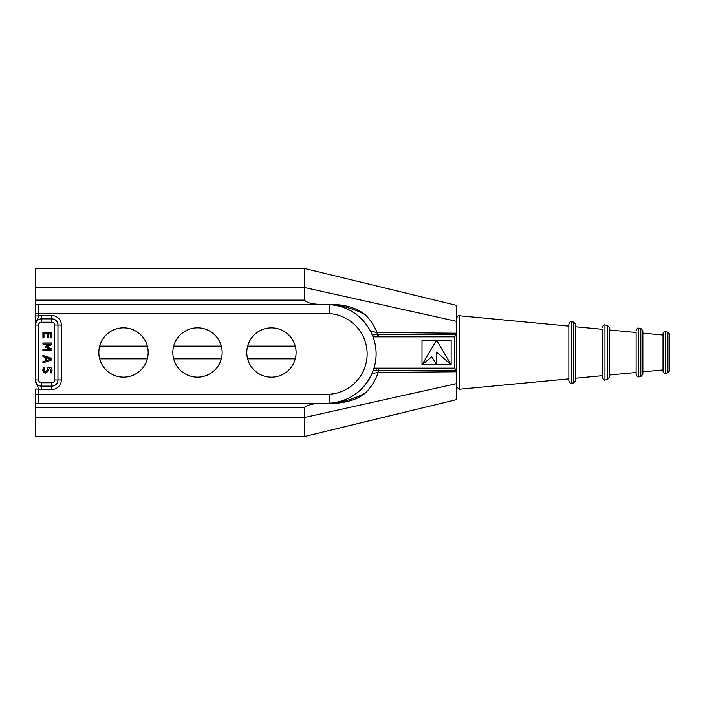 <?xml version="1.0" encoding="UTF-8"?>
<svg xmlns="http://www.w3.org/2000/svg" width="705" height="705" viewBox="0 0 705 705"><rect width="100%" height="100%" fill="white"/><g stroke="black" fill="none" stroke-linecap="round" stroke-linejoin="round"><path stroke-width="1.06" d="M38.616 325.031A2.802 2.802 0 0 1 41.419 322.229L51.8 322.229A2.802 2.802 0 0 1 54.602 325.031L54.602 379.969A2.802 2.802 0 0 1 51.8 382.771L41.419 382.771A2.802 2.802 0 0 1 38.616 379.969L38.616 325.031L35.25 325.031L35.25 379.969A6.169 6.169 0 0 0 41.419 386.129L51.8 386.129A6.169 6.169 0 0 0 57.969 379.969L57.969 325.031A6.169 6.169 0 0 0 51.8 318.871L41.419 318.871A6.169 6.169 0 0 0 35.25 325.031L35.25 304.595L35.25 325.031L38.616 315.928L38.616 313.566L329.12 313.566A40.432 40.432 0 0 1 367.146 353.928A40.432 40.432 0 0 1 329.12 394.28L329.649 403.234A49.394 49.394 0 0 0 370.627 331.297C361.462 315.073 347.803 306.173 329.649 304.613L329.12 313.566L329.12 304.595A8.971 8.971 90 0 1 329.649 304.613C341.493 304.701 357.003 310.147 365.208 314.73C357.893 308.887 348.34 305.503 336.541 304.595L327.094 304.595C319.673 303.952 310.27 305.265 304.296 300.118L35.25 300.118L35.25 268.42L304.296 268.42L455.36 305.08M35.25 403.251L35.25 394.28L35.25 407.737L304.296 407.737C309.795 402.696 319.268 403.842 326.45 403.251L35.25 403.251M393.98 414.743L304.296 436.58L456.752 399.585L304.296 436.58L35.25 436.58L304.296 436.58L329.094 430.561M329.596 274.562L322.114 272.747M295.28 358.845L247.596 358.845M221.326 358.845L173.659 358.845M147.336 358.845L99.669 358.845M99.669 346.155L147.336 346.155M173.659 346.155L221.326 346.155M247.614 346.155L295.263 346.155M396.298 290.751L393.98 290.257M396.8 290.874L304.296 268.42L35.25 268.42M396.298 414.249L396.8 414.126M296.1 352.544A24.666 24.666 0 0 0 259.123 331.165A24.666 24.666 0 0 0 259.096 373.879A24.666 24.666 0 0 0 296.1 352.544M456.752 399.585L456.752 305.415L304.296 268.42L304.296 300.118M304.296 436.58L304.296 407.737M459.211 315.734L568.856 326.124L568.856 324.089L568.856 380.911L568.856 378.876L459.211 389.266L459.211 315.734C458.576 315.082 457.757 315.831 456.752 317.973L456.752 318.871M373.06 336.831L377.422 336.831A164.794 164.785 180 0 0 378.488 336.831L454.513 336.831L456.752 334.567L456.752 333.218L377.078 332.531L370.627 331.297L373.06 336.831C376.778 347.177 377.096 357.62 374.011 368.169L372.037 373.571C363.251 391.566 349.125 401.453 329.649 403.234A8.971 8.971 0 0 1 329.12 403.251L336.611 403.251C349.327 401.991 358.915 398.589 365.375 393.029C357.162 397.655 341.537 403.163 329.649 403.234M454.513 333.183L454.513 334.567M454.513 370.433L454.513 371.808M222.154 352.5A24.666 24.666 0 0 1 185.159 373.861A24.666 24.666 0 0 1 185.159 331.138A24.666 24.666 0 0 1 222.154 352.5M148.165 352.5A24.666 24.666 0 0 1 111.17 373.861A24.666 24.666 0 0 1 111.17 331.138A24.666 24.666 0 0 1 148.165 352.5M366.195 324.23A49.394 49.394 0 0 0 362.344 319.709M354.077 312.8A49.394 49.394 0 0 0 349.028 309.856M38.616 403.251L38.616 394.28L329.12 394.28L329.12 403.251M372.037 373.571L378.197 372.469L456.752 371.782M365.375 393.029C371.174 387.23 375.448 380.374 378.197 372.469L378.567 370.433M326.45 403.251L336.611 403.251M35.25 315.928L38.616 315.928A9.526 9.526 0 0 1 41.419 315.505L51.8 315.505A9.526 9.526 0 0 1 61.326 325.031L61.326 379.969A9.526 9.526 0 0 1 51.8 389.495L41.419 389.495A9.526 9.526 0 0 1 38.616 389.072L38.616 394.28L35.25 394.28L35.25 389.072L38.616 389.072L35.25 379.977M336.541 304.595L35.25 304.595L35.25 300.118M50.645 349.504L42.917 349.504L42.917 350.693L51.888 350.693L51.888 349.037L46.891 346.869L51.888 344.63L51.888 343.009L42.917 343.009L42.917 344.119L50.645 344.119L45.384 346.437L45.384 347.16L50.645 349.504M51.888 337.845L51.888 332.24L42.917 332.24L42.917 337.845L43.974 337.845L43.974 333.43L47.306 333.43L47.306 337.545L48.372 337.545L48.372 333.43L50.822 333.43L50.822 337.845L51.888 337.845M46.442 360.511L46.442 357.743L50.663 359.127L46.442 360.511M51.888 359.885L51.888 358.422L42.917 355.399L42.917 356.607L45.428 357.417L45.428 360.837L42.917 361.656L42.917 362.916L51.888 359.885M44.953 367.173L43.454 367.173L42.758 370.116L43.569 372.451L45.472 373.271L47.737 371.491L48.204 369.649L49.606 368.477L51.016 370.337L50.037 372.919L51.465 372.919L52.047 370.248C51.914 368.371 51.06 367.367 49.482 367.235L47.861 367.816L46.662 370.918L45.287 372.029L43.789 370.028L44.953 367.173M436.58 352.095L451.147 364.802L436.58 340.198L422.004 364.802L431.821 356.783L436.58 364.802L436.58 352.095M451.147 364.802L422.004 364.802L422.004 340.198L451.147 340.198L451.147 364.802M374.029 336.831L374.029 334.567L372.161 334.567M378.488 336.831L378.488 334.567L374.029 334.567M455.289 334.567L378.488 334.567M454.513 336.831L454.513 368.169L456.752 370.433L456.752 387.027L459.211 389.266M454.513 368.169L378.479 368.169L378.479 370.433L455.289 370.433M378.479 368.169L376.144 368.169L376.144 370.433L378.479 370.433M373.271 370.433L376.144 370.433M377.422 336.831L377.078 332.531C374.293 325.728 370.337 319.797 365.208 314.73M35.25 436.58L35.25 407.737M51.8 382.771L51.8 386.129L41.419 386.129L41.419 382.771M41.419 322.229L41.419 318.871L51.8 318.871L51.8 322.229M456.752 384.445L456.752 386.129M669.75 369.737L669.75 334.355L667.926 332.152L667.926 372.848L669.75 370.645L669.75 369.737M663.026 369.949L663.026 333.932L663.026 371.068L663.026 369.949L642.845 371.861L642.845 370.892M642.845 373.236L642.845 330.671L640.819 328.442L640.819 376.558L642.845 374.329L642.845 373.236M609.217 329.949L636.121 332.496L636.121 374.54L636.121 372.504L609.217 375.051M609.217 376.258L609.217 327.481L607.181 325.252L607.181 379.748L609.217 377.519L609.217 376.258M575.58 326.767L602.484 329.314L602.484 377.73L602.484 375.686L575.58 378.232L575.58 376.946M575.58 379.29L575.58 324.3L573.553 322.07L573.553 382.93L575.58 380.7L575.58 379.29M445.542 333.06L445.542 334.567M445.542 370.433L445.542 371.932M456.752 383.599L304.296 417.519L35.25 417.519M35.25 313.566L38.616 313.566L38.616 304.595M376.144 368.169L374.011 368.169M54.602 325.031L61.326 325.031M54.602 379.969L61.326 379.969M38.616 379.969L35.25 379.969M41.419 315.505L41.419 318.871M41.419 389.495L41.419 386.129M51.8 389.495L51.8 386.129M51.8 315.505L51.8 318.871M35.25 287.481L304.296 287.481L456.752 321.401M667.926 372.848L665.687 373.271L665.687 331.729C664.11 331.641 663.229 332.372 663.026 333.932M640.819 376.558L638.571 376.77L638.571 328.23C638.007 327.552 637.188 328.292 636.121 330.46M607.181 379.748L604.943 379.96L604.943 325.04C604.352 324.379 603.533 325.128 602.484 327.27M573.553 382.93L571.314 383.141L571.314 321.859C570.671 321.224 569.851 321.974 568.856 324.089M454.646 400.096L321.965 432.288M667.926 332.152L665.687 331.729M665.687 373.271C664.11 373.359 663.229 372.628 663.026 371.068M640.819 328.442L638.571 328.23M638.571 376.77C638.113 377.51 637.294 376.761 636.121 374.54M607.181 325.252L604.943 325.04M604.943 379.96C604.52 380.718 603.7 379.969 602.484 377.73M573.553 322.07L571.314 321.859M571.314 383.141C570.759 383.828 569.94 383.079 568.856 380.911M663.026 335.051L642.845 333.139"/></g></svg>

